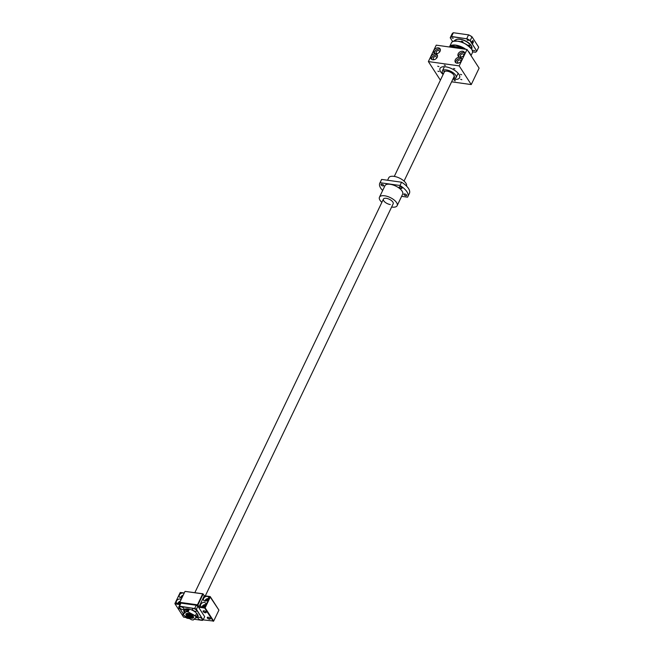 <?xml version="1.0" encoding="UTF-8"?>
<svg xmlns="http://www.w3.org/2000/svg" width="654" height="654" viewBox="0 0 654 654"><rect width="100%" height="100%" fill="white"/><g stroke="black" fill="none" stroke-linecap="round" stroke-linejoin="round"><path stroke-width="0.98" d="M461.642 74.728L460.465 74.352L461.642 74.728M461.855 79.698L460.678 79.33L461.855 79.698M455.339 80.834L454.162 80.458L455.339 80.834M439.112 71.564L437.927 71.188L439.112 71.564M438.899 66.594L437.714 66.218L438.899 66.594M454.832 68.834L453.647 68.457L454.832 68.834M445.407 65.457L444.229 65.089L445.407 65.457M443.142 74.458A10.824 4.774 25.6 0 1 440.673 71.785A10.824 4.774 25.6 0 1 440.044 68.392A10.824 4.774 25.6 0 1 448.775 67.534A10.824 4.774 25.6 0 1 458.936 74.343A10.824 4.774 25.6 0 1 459.566 77.744A10.824 4.774 25.6 0 1 452.895 79.134M458.691 62.997A1.864 1.357 147.1 0 1 458.47 62.98A1.864 1.357 147.1 0 1 457.628 62.482A1.864 1.357 147.1 0 1 457.964 60.748A1.864 1.357 147.1 0 1 459.909 59.972A1.864 1.357 147.1 0 1 460.751 60.462A1.864 1.357 147.1 0 1 460.776 61.648M434.452 59.588A1.864 1.357 147.1 0 1 434.223 59.571A1.864 1.357 147.1 0 1 433.381 59.081A1.864 1.357 147.1 0 1 433.716 57.348A1.864 1.357 147.1 0 1 435.662 56.563A1.864 1.357 147.1 0 1 436.504 57.061A1.864 1.357 147.1 0 1 436.537 58.247M459.795 57.282A3.638 2.649 147.1 0 1 461.454 60.659A3.638 2.649 147.1 0 1 456.974 63.176A3.638 2.649 147.1 0 1 455.315 59.8A3.638 2.649 147.1 0 1 459.795 57.282M456.983 63.168A3.63 2.649 -32.9 0 0 460.784 61.648A3.63 2.649 -32.9 0 0 461.438 58.263A3.63 2.649 -32.9 0 0 459.795 57.29A3.63 2.649 -32.9 0 0 455.993 58.819A3.63 2.649 -32.9 0 0 455.339 62.204A3.63 2.649 -32.9 0 0 456.983 63.168M462.68 51.257A3.638 2.649 147.1 0 1 464.34 54.642A3.638 2.649 147.1 0 1 459.86 57.151A3.638 2.649 147.1 0 1 458.201 53.775A3.638 2.649 147.1 0 1 462.68 51.257A3.63 2.649 -32.9 0 0 458.879 52.802A3.63 2.649 -32.9 0 0 458.225 56.179A3.63 2.649 -32.9 0 0 459.868 57.151A3.63 2.649 -32.9 0 0 463.67 55.623A3.63 2.649 -32.9 0 0 464.324 52.238A3.63 2.649 -32.9 0 0 462.68 51.274M438.433 47.856A3.638 2.649 147.1 0 1 440.093 51.233A3.638 2.649 147.1 0 1 435.613 53.751A3.63 2.649 -32.9 0 0 439.423 52.222A3.63 2.649 -32.9 0 0 440.077 48.837A3.63 2.649 -32.9 0 0 438.433 47.865A3.63 2.649 -32.9 0 0 434.632 49.393A3.63 2.649 -32.9 0 0 433.978 52.778A3.63 2.649 -32.9 0 0 435.621 53.742A3.638 2.649 147.1 0 1 433.954 50.374A3.638 2.649 147.1 0 1 438.433 47.856M435.548 53.881A3.638 2.649 147.1 0 1 437.207 57.258A3.638 2.649 147.1 0 1 432.727 59.767A3.63 2.649 -32.9 0 0 436.537 58.239A3.63 2.649 -32.9 0 0 437.191 54.854A3.63 2.649 -32.9 0 0 435.548 53.89A3.63 2.649 -32.9 0 0 431.746 55.418A3.63 2.649 -32.9 0 0 431.092 58.803A3.63 2.649 -32.9 0 0 432.735 59.767A3.638 2.649 147.1 0 1 431.068 56.391A3.638 2.649 147.1 0 1 435.548 53.881M461.577 56.972A1.864 1.357 147.1 0 1 461.356 56.955A1.864 1.357 147.1 0 1 460.514 56.465A1.864 1.357 147.1 0 1 460.849 54.732A1.864 1.357 147.1 0 1 462.795 53.947A1.864 1.357 147.1 0 1 463.637 54.445A1.864 1.357 147.1 0 1 463.661 55.623M437.33 53.571A1.864 1.357 147.1 0 1 437.109 53.554A1.864 1.357 147.1 0 1 436.267 53.056A1.864 1.357 147.1 0 1 436.602 51.323A1.864 1.357 147.1 0 1 438.548 50.538A1.864 1.357 147.1 0 1 439.39 51.037A1.864 1.357 147.1 0 1 439.414 52.222M455.863 62.743A3.63 2.649 147.1 0 1 457.154 59.71A3.63 2.649 147.1 0 1 460.596 58.533A3.63 2.649 147.1 0 1 461.716 58.958M464.602 52.941A3.63 2.649 -32.9 0 0 463.482 52.516A3.63 2.649 -32.9 0 0 460.04 53.685A3.63 2.649 -32.9 0 0 458.748 56.726M440.355 49.532A3.63 2.649 -32.9 0 0 439.235 49.107A3.63 2.649 -32.9 0 0 435.793 50.284A3.63 2.649 -32.9 0 0 434.501 53.317M431.615 59.342A3.63 2.649 147.1 0 1 432.907 56.301A3.63 2.649 147.1 0 1 436.349 55.132A3.63 2.649 147.1 0 1 437.469 55.557M451.612 81.815L471.248 84.57L459.173 65.89L428.37 61.566L440.395 80.18M459.173 65.89L467.038 49.467L436.234 45.142L428.37 61.566M471.248 84.57L479.112 68.147L467.038 49.467M443.314 74.09A7.611 3.36 25.6 0 1 442.799 73.395A7.611 3.36 25.6 0 1 442.349 71.008A7.611 3.36 25.6 0 1 448.489 70.403A7.611 3.36 25.6 0 1 455.634 75.202A7.611 3.36 25.6 0 1 456.075 77.589A7.611 3.36 25.6 0 1 453.075 78.766M451.791 73.035A0.932 0.409 -154.4 0 0 451.832 72.978A0.932 0.409 -154.4 0 0 451.775 72.684A0.932 0.409 -154.4 0 0 450.974 72.128A0.932 0.409 -154.4 0 0 450.197 72.12M453.753 77.344A0.932 0.409 -154.4 0 0 454.628 77.311A0.932 0.409 -154.4 0 0 454.579 77.017A0.932 0.409 -154.4 0 0 454.105 76.608M444.941 71.384A0.932 0.409 -154.4 0 0 443.796 71.286A0.932 0.409 -154.4 0 0 443.853 71.572A0.932 0.409 -154.4 0 0 444.328 71.981M449.453 46.998L450.729 45.69L455.495 45.191L462.19 47.276L465.623 49.271L455.691 45.232A11.519 5.085 -154.4 0 0 451.971 45.273M451.162 46.647A11.584 5.109 25.6 0 1 451.293 46.614A11.584 5.109 25.6 0 1 461.699 48.715M449.878 47.055A11.837 5.224 25.6 0 1 451.023 46.671A11.837 5.224 25.6 0 1 461.323 48.666M452.192 47.17A11.837 5.224 25.6 0 1 458.274 48.233M470.103 53.963L469.719 53.268M457.35 48.11L453.802 47.415M472.008 49.892L471.648 49.238A11.584 5.109 -154.4 0 0 460.768 41.962A11.584 5.109 -154.4 0 0 451.424 42.878L449.56 46.769A11.584 5.109 -154.4 0 0 449.527 46.835L449.56 46.769A11.584 5.109 -154.4 0 1 465.869 49.303M471.559 46.311L471.256 45.772A9.303 4.104 -154.4 0 0 462.975 40.074A9.303 4.104 -154.4 0 0 455.249 40.295M471.567 49.099C466.629 44.08 462.01 41.439 457.694 41.177A11.412 5.036 -154.4 0 0 457.628 41.169L453.958 41.243M471.199 45.69C467.757 41.881 464.029 39.747 460.024 39.305A9.197 4.055 -154.4 0 0 457.032 39.354M469.613 46.818A1.014 0.45 -154.4 0 0 468.566 45.927M462.525 42.494A1.014 0.45 -154.4 0 0 461.405 41.93A1.014 0.45 -154.4 0 0 461.029 41.946L461.299 41.374A0.932 0.409 -154.4 0 1 461.495 41.243A0.932 0.409 -154.4 0 1 462.926 41.889L461.552 41.235M461.413 42.077A1.014 0.45 25.6 0 1 461.986 42.281M454.922 41.047A1.014 0.45 -154.4 0 0 454.636 40.981A1.014 0.45 -154.4 0 0 454.105 41.128A1.014 0.45 -154.4 0 0 454.089 41.161L454.105 41.128M472.597 50.873A0.932 0.409 -154.4 0 0 472.858 50.726A0.932 0.409 -154.4 0 0 472.834 50.497A0.932 0.409 -154.4 0 0 472.801 50.44A0.932 0.409 -154.4 0 0 472.074 49.9M472.801 50.44L472.041 49.843M469.613 46.254A0.932 0.409 -154.4 0 0 469.874 46.115A0.932 0.409 -154.4 0 0 469.85 45.878A0.932 0.409 -154.4 0 0 469.817 45.821A0.932 0.409 -154.4 0 0 468.387 45.183A0.932 0.409 -154.4 0 0 468.19 45.306L468.076 45.551M469.817 45.829L468.452 45.167M462.713 42.314A0.932 0.409 -154.4 0 0 462.975 42.175A0.932 0.409 -154.4 0 0 462.958 41.946A0.932 0.409 -154.4 0 0 462.926 41.889M456.198 41.022A0.932 0.409 -154.4 0 0 456.19 40.989A0.932 0.409 -154.4 0 0 456.157 40.932A0.932 0.409 -154.4 0 0 454.726 40.295A0.932 0.409 -154.4 0 0 454.53 40.425L454.252 40.998M456.157 40.94L454.783 40.286M455.65 39.91A9.197 4.055 25.6 0 1 463.375 40.008A9.197 4.055 25.6 0 1 471.264 45.551A9.197 4.055 25.6 0 1 471.984 47.742M468.338 40.45L467.095 40.057L468.338 40.45M453.214 38.324L451.971 37.932L453.214 38.324M475.008 50.767L473.766 50.374L475.008 50.767M473.104 40.973A1.349 0.711 -82 0 1 473.079 42.845A1.349 0.711 -82 0 1 472.049 43.156A1.349 0.711 -82 0 1 472 43.058A1.349 0.711 -82 0 1 472.294 40.949A1.349 0.711 -82 0 1 473.104 40.973A1.349 0.711 -82 0 1 473.202 42.518A1.349 0.711 -82 0 1 472.392 43.401A1.349 0.711 -82 0 1 472.049 43.156A1.349 0.711 -82 0 1 471.951 41.611A1.349 0.711 -82 0 1 472.768 40.728A1.349 0.711 -82 0 1 473.104 40.973M471.959 42.968L471.959 42.968A1.153 0.605 98 0 0 472.245 43.18A1.153 0.605 98 0 0 472.94 42.428A1.153 0.605 98 0 0 472.85 41.112A1.153 0.605 98 0 0 472.564 40.9A1.153 0.605 98 0 0 472.229 41.03M472.556 51.854L475.425 52.255A14.748 6.507 -154.4 0 0 476.717 51.012L470.046 40.687A14.748 6.507 -154.4 0 0 466.727 38.79L451.587 36.665A14.748 6.507 -154.4 0 0 450.304 37.916L452.699 41.627M451.587 36.665L451.554 36.477A14.878 6.565 -154.4 0 0 450.222 37.76L450.304 37.916M470.046 40.687L470.193 40.564A14.878 6.565 -154.4 0 0 466.768 38.611L468.566 34.866L453.353 32.725L451.554 36.477L466.727 38.79M475.425 52.255L475.572 52.23A14.878 6.565 -154.4 0 0 476.897 50.947L478.695 47.194L471.992 36.82L470.193 40.564L476.717 51.012M450.222 37.76L452.02 34.016A14.878 6.565 -154.4 0 1 453.353 32.725L468.566 34.866A14.878 6.565 -154.4 0 1 471.992 36.82L471.943 36.722A14.748 6.507 -154.4 0 0 468.624 34.825M471.943 36.722L478.695 47.194M381.862 202.348A9.81 4.325 25.6 0 1 379.459 197.197A9.81 4.325 25.6 0 1 384.658 195.791A9.81 4.325 25.6 0 1 394.002 199.895A9.81 4.325 25.6 0 1 397.15 205.675A9.81 4.325 25.6 0 1 391.95 207.073A9.81 4.325 25.6 0 1 391.623 207.024M397.15 205.675L402.651 194.173A9.81 4.325 -154.4 0 0 399.504 188.401A9.81 4.325 -154.4 0 0 390.16 184.297A9.81 4.325 -154.4 0 0 384.961 185.703L379.459 197.197M381.781 184.183A1.521 0.67 -154.4 0 0 380.971 184.395A1.521 0.67 -154.4 0 0 381.462 185.295A1.521 0.67 -154.4 0 0 382.909 185.932A1.521 0.67 -154.4 0 0 383.718 185.711A1.521 0.67 -154.4 0 0 383.228 184.812A1.521 0.67 -154.4 0 0 381.781 184.183M404.712 193.944A1.521 0.67 -154.4 0 0 403.902 194.164A1.521 0.67 -154.4 0 0 404.393 195.064A1.521 0.67 -154.4 0 0 405.84 195.693A1.521 0.67 -154.4 0 0 406.649 195.481A1.521 0.67 -154.4 0 0 406.159 194.581A1.521 0.67 -154.4 0 0 404.712 193.944M400.06 186.75A1.521 0.67 -154.4 0 0 399.251 186.962A1.521 0.67 -154.4 0 0 399.741 187.862A1.521 0.67 -154.4 0 0 401.188 188.499A1.521 0.67 -154.4 0 0 401.997 188.278A1.521 0.67 -154.4 0 0 401.507 187.387A1.521 0.67 -154.4 0 0 400.06 186.75M390.315 204.547A5.412 2.387 25.6 0 1 385.157 202.282A5.412 2.387 25.6 0 1 383.424 199.094A5.412 2.387 25.6 0 1 386.293 198.317A5.412 2.387 25.6 0 1 391.444 200.582A5.412 2.387 25.6 0 1 393.185 203.77L205.315 595.884M387.577 180.251L388.77 177.765A9.81 4.325 25.6 0 1 393.97 176.359A9.81 4.325 25.6 0 1 403.166 180.349A9.81 4.325 25.6 0 1 406.526 186.079M382.664 190.502A15.557 6.867 25.6 0 1 379.778 183.218A15.557 6.867 25.6 0 1 380.088 182.703L399.986 185.499A15.557 6.867 25.6 0 1 407.843 196.658A15.557 6.867 25.6 0 1 407.532 197.173L401.613 196.339M380.088 182.703L381.666 179.417A15.557 6.867 -154.4 0 0 381.356 179.932L379.778 183.218M407.843 196.658L409.412 193.38A15.557 6.867 -154.4 0 0 401.556 182.213L399.986 185.499M381.666 179.417L401.556 182.213M404.049 181.084L454.097 76.632A5.412 2.387 -154.4 0 0 453.778 74.94A5.412 2.387 -154.4 0 0 448.701 71.531A5.412 2.387 -154.4 0 0 444.336 71.956L394.288 176.408M181.501 597.65A1.864 1.357 147.1 0 1 181.632 597.249A1.864 1.357 147.1 0 1 182.605 596.252M205.748 601.051A1.864 1.357 147.1 0 1 205.879 600.658A1.864 1.357 147.1 0 1 208.315 599.399M178.616 603.675A1.864 1.357 147.1 0 1 178.755 603.274A1.864 1.357 147.1 0 1 179.719 602.269M202.863 607.076A1.864 1.357 147.1 0 1 202.993 606.675A1.864 1.357 147.1 0 1 205.43 605.416M183.954 593.44A2.878 2.093 -32.9 0 0 179.4 594.993A2.878 2.093 -32.9 0 0 179.409 596.889A2.878 2.093 -32.9 0 0 181.992 597.543M183.087 595.246A2.878 2.093 -32.9 0 0 180.782 597.127A2.878 2.093 -32.9 0 0 180.594 597.642M181.068 599.465A2.878 2.093 -32.9 0 0 176.515 601.01A2.878 2.093 -32.9 0 0 176.523 602.914A2.878 2.093 -32.9 0 0 180.005 603.151M180.202 601.271A2.878 2.093 -32.9 0 0 177.896 603.151A2.878 2.093 -32.9 0 0 177.716 603.658M200.762 604.419A2.878 2.093 -32.9 0 0 200.77 606.315A2.878 2.093 -32.9 0 0 203.198 607.01A2.878 2.093 -32.9 0 0 205.609 605.097A2.878 2.093 -32.9 0 0 205.601 603.201A2.878 2.093 -32.9 0 0 203.173 602.506A2.878 2.093 -32.9 0 0 200.762 604.419M205.789 604.59A2.878 2.093 -32.9 0 0 202.143 606.56A2.878 2.093 -32.9 0 0 201.955 607.067M203.647 598.394A2.878 2.093 -32.9 0 0 203.656 600.298A2.878 2.093 -32.9 0 0 206.084 600.985A2.878 2.093 -32.9 0 0 208.495 599.072A2.878 2.093 -32.9 0 0 208.479 597.176A2.878 2.093 -32.9 0 0 206.059 596.481A2.878 2.093 -32.9 0 0 203.647 598.394M208.675 598.565A2.878 2.093 -32.9 0 0 205.029 600.536A2.878 2.093 -32.9 0 0 204.841 601.042M180.013 608.76A1.521 0.67 25.6 0 1 179.082 607.574A1.521 0.67 25.6 0 1 179.18 607.46M183.709 614.883A1.521 0.67 25.6 0 1 183.234 614A1.521 0.67 25.6 0 1 183.324 613.885M206.075 611.997A1.521 0.67 25.6 0 1 206.075 612.299A1.521 0.67 25.6 0 1 205.266 612.512A1.521 0.67 25.6 0 1 203.819 611.874A1.521 0.67 25.6 0 1 203.329 610.983A1.521 0.67 25.6 0 1 203.566 610.787M210.228 618.414A1.521 0.67 25.6 0 1 210.228 618.717A1.521 0.67 25.6 0 1 209.419 618.937A1.521 0.67 25.6 0 1 207.972 618.3A1.521 0.67 25.6 0 1 207.482 617.401A1.521 0.67 25.6 0 1 207.719 617.212M209.419 619.166A1.692 0.744 25.6 0 1 207.531 618.21A1.692 0.744 25.6 0 1 207.62 617.229A1.692 0.744 25.6 0 1 208.16 617.221A1.692 0.744 25.6 0 1 210.277 618.504A1.692 0.744 25.6 0 1 209.419 619.166M205.266 612.749A1.692 0.744 25.6 0 1 203.378 611.784A1.692 0.744 25.6 0 1 203.468 610.811A1.692 0.744 25.6 0 1 204.007 610.803A1.692 0.744 25.6 0 1 206.124 612.079A1.692 0.744 25.6 0 1 205.266 612.749M180.251 609.119A1.692 0.744 25.6 0 1 178.967 608.171A1.692 0.744 25.6 0 1 179.147 607.419M184.06 615.381A1.692 0.744 25.6 0 1 183.3 613.844M184.199 592.925L180.291 592.483L184.15 593.031M218.918 610.117L213.678 621.063L205.127 607.836L210.367 596.889L209.959 596.652L218.918 610.117L210.212 596.571L204.228 595.729L202.969 593.783L185.025 591.38L202.707 593.865L197.467 604.811L179.776 602.334L185.025 591.38L179.621 602.481M204.228 595.729L203.124 594.102L197.876 605.048L197.467 604.811L198.718 607.231L199.004 606.798L197.876 605.048L179.776 602.8L180.316 603.642M209.959 596.652L204.252 595.851L199.004 606.798L204.71 607.599L209.959 596.652M180.136 592.638L174.888 603.593L180.136 592.638M180.046 604.141L174.888 603.593M198.718 607.231L204.71 608.073L213.261 621.3L213.678 621.063L203.083 619.869M185.679 617.425L183.594 617.131L175.043 603.904L179.834 604.574M204.71 608.073L204.71 607.599L205.127 607.836L204.71 608.073M197.712 614.719A7.611 3.36 25.6 0 1 197.851 616.55A7.611 3.36 25.6 0 1 195.848 617.678M184.232 612.267A7.774 3.433 25.6 0 1 185.54 608.948A7.774 3.433 25.6 0 1 188.033 608.923A7.774 3.433 25.6 0 1 197.761 614.801A7.774 3.433 25.6 0 1 195.571 617.948M184.354 612.005A7.611 3.36 25.6 0 1 184.126 609.969A7.611 3.36 25.6 0 1 185.638 608.931M185.205 616.166A2.371 1.046 -154.4 0 0 185.368 616.559A2.371 1.046 -154.4 0 0 188.802 618.226M179.768 607.893A2.371 1.046 -154.4 0 0 181.992 609.381A2.371 1.046 -154.4 0 0 183.905 609.193A2.371 1.046 -154.4 0 0 183.766 608.449A2.371 1.046 -154.4 0 0 181.542 606.961A2.371 1.046 -154.4 0 0 179.629 607.149A2.371 1.046 -154.4 0 0 179.768 607.893M192.48 609.675A2.371 1.046 -154.4 0 0 194.696 611.163A2.371 1.046 -154.4 0 0 196.609 610.975A2.371 1.046 -154.4 0 0 196.47 610.239A2.371 1.046 -154.4 0 0 194.246 608.743A2.371 1.046 -154.4 0 0 192.341 608.931A2.371 1.046 -154.4 0 0 192.48 609.675M198.08 618.341A2.371 1.046 -154.4 0 0 200.304 619.837A2.371 1.046 -154.4 0 0 202.209 619.649A2.371 1.046 -154.4 0 0 202.07 618.905A2.371 1.046 -154.4 0 0 199.854 617.417A2.371 1.046 -154.4 0 0 197.941 617.597A2.371 1.046 -154.4 0 0 198.08 618.341M189.431 618.586L187.158 618.267A13.693 6.041 25.6 0 1 185.572 617.36L184.567 615.806M183.398 614L178.869 606.994A13.693 6.041 25.6 0 1 179.482 606.397L194.688 608.531A13.693 6.041 25.6 0 1 196.274 609.438L202.969 619.804A13.693 6.041 25.6 0 1 202.356 620.401L194.222 619.256M178.869 606.994L180.234 603.748A13.865 6.115 -154.4 0 1 180.896 603.102L179.482 606.397M204.669 616.673L197.917 606.233A13.865 6.115 -154.4 0 0 196.208 605.252L180.896 603.102L196.282 605.203A13.693 6.041 -154.4 0 1 197.868 606.111L204.669 616.673L203.206 619.722A13.865 6.115 -154.4 0 1 202.536 620.368L202.356 620.401M197.868 606.111L196.453 609.283L202.969 619.804M196.282 605.203L194.745 608.302A13.865 6.115 -154.4 0 1 196.453 609.283L196.274 609.438M178.771 606.798A13.865 6.115 -154.4 0 1 179.433 606.152L194.688 608.531M185.319 609.021A7.268 3.205 -154.4 0 0 185.662 609.978M197.263 615.267A7.268 3.205 -154.4 0 0 197.843 615.022M186.39 609.275A6.09 2.69 25.6 0 1 186.406 608.841M187.019 610.599A5.273 2.33 25.6 0 1 186.889 610.166M186.791 610.484A5.412 2.387 -154.4 0 0 187.003 610.959M186.864 610.207A5.314 2.346 -154.4 0 0 187.019 610.673M193.241 616.248L187.338 613.779L191.908 616.42L193.363 616.444M187.575 613.37L188.622 614.417L193.126 616.093M192.938 615.855L187.886 613.378M188.156 613.411L192.767 615.667M192.464 615.373L188.589 613.485M188.99 613.575L192.17 615.12L189.014 613.583M191.45 614.629L189.84 613.853M187.216 611.057L187.093 610.313C187.951 609.454 188.434 609.52 188.524 610.517L188.679 610.198M193.502 617.123L191.557 617.441L186.938 614.817L186.48 613.656M193.502 616.869L191.753 617.033L187.036 614.711L191.516 617.245L193.51 617.016M193.38 616.469A3.973 1.749 -154.4 0 1 193.396 616.501L193.437 617.343L191.36 617.85L187.755 616.231L186.325 613.828M186.382 613.754L187.837 616.06L191.32 617.654L193.47 617.253M186.987 613.411A3.973 1.749 -154.4 0 0 186.292 613.869L187.346 616.231L191.32 618.104C193.559 618.275 194.115 617.556 193.004 615.937L190.764 614.261A4.177 1.839 -154.4 0 0 188.205 613.419A4.177 1.839 -154.4 0 0 186.872 613.427A4.177 1.839 -154.4 0 0 186.652 615.855A4.177 1.839 -154.4 0 0 191.311 618.226A4.177 1.839 -154.4 0 0 193.429 616.575A4.177 1.839 -154.4 0 0 193.004 615.937M193.421 616.583L191.949 616.616L188.344 614.997L187.559 614.008M187.535 614.245L188.229 615.234L191.712 616.836L193.478 616.755M189.374 609.193L188.172 611.703A7.268 3.205 -154.4 0 0 187.126 611.498A7.268 3.205 -154.4 0 0 186.153 611.416L183.333 614.147L186.21 611.654A7.104 3.131 25.6 0 1 187.118 611.735A7.104 3.131 25.6 0 1 188.099 611.915L195.26 616.011A7.104 3.131 25.6 0 1 196.094 617.294L193.314 619.984A7.104 3.131 25.6 0 1 191.426 619.722L184.264 615.635A7.104 3.131 25.6 0 1 183.521 614.539A7.104 3.131 25.6 0 1 183.431 614.343A7.268 3.205 -154.4 0 0 183.48 614.458M188.099 609.463C188.981 610.198 188.728 610.738 187.322 611.073C186.03 610.305 188.18 608.899 188.099 609.463M193.314 619.984L196.323 617.221A7.268 3.205 -154.4 0 0 195.432 615.847L188.099 611.915M186.21 611.654L187.379 608.849M186.848 608.833L185.033 610.583L183.333 614.147A7.268 3.205 -154.4 0 0 183.439 614.368L183.521 614.539M197.614 614.531L196.094 617.294M196.658 613.28L195.26 616.011M187.518 615.79L191.385 617.67M187.306 616.191L191.213 618.087M191.581 617.253L187.714 615.381M186.562 613.591L186.643 614.335M188.499 613.738L192.366 615.61M188.303 614.155L192.17 616.027M188.107 614.564L191.974 616.436M191.777 616.845L187.911 614.973M449.494 46.9A11.584 5.109 25.6 0 1 465.542 49.254M468.566 51.821A11.584 5.109 25.6 0 1 469.711 53.276A11.584 5.109 25.6 0 1 470.406 54.674M455.74 47.881A14.372 6.344 -154.4 0 0 450.246 47.113M450.5 47.145A14.543 6.417 25.6 0 1 455.151 47.799M470.594 54.969A11.584 5.109 -154.4 0 0 469.776 53.146A11.584 5.109 -154.4 0 0 468.166 51.208M451.424 42.878C453.091 38.185 468.101 43.025 471.64 49.148C472.629 51.045 472.85 52.295 472.319 52.892A11.584 5.109 -154.4 0 0 471.64 49.254M455.021 40.662C456.312 36.918 468.419 40.793 471.248 45.715L471.796 48.698A9.303 4.104 -154.4 0 0 471.248 45.788M197.9 615.201A7.611 3.36 25.6 0 1 197.222 615.398M197.892 615.161L197.189 615.406M185.409 609.741A7.611 3.36 25.6 0 1 185.139 609.087M185.581 610.059L185.18 609.07M444.409 66.716L442.349 71.008M458.135 73.289L456.075 77.589M450.042 47.08L455.895 47.897M469.711 53.236L470.439 54.723M472.319 52.892L471.011 55.615M472.58 51.306L472.858 50.726M469.597 46.687L469.874 46.115M462.779 42.592L462.975 42.175M383.424 199.094L194.859 592.647M197.909 615.234L197.165 615.463M185.115 609.103L185.548 610.092"/></g></svg>
